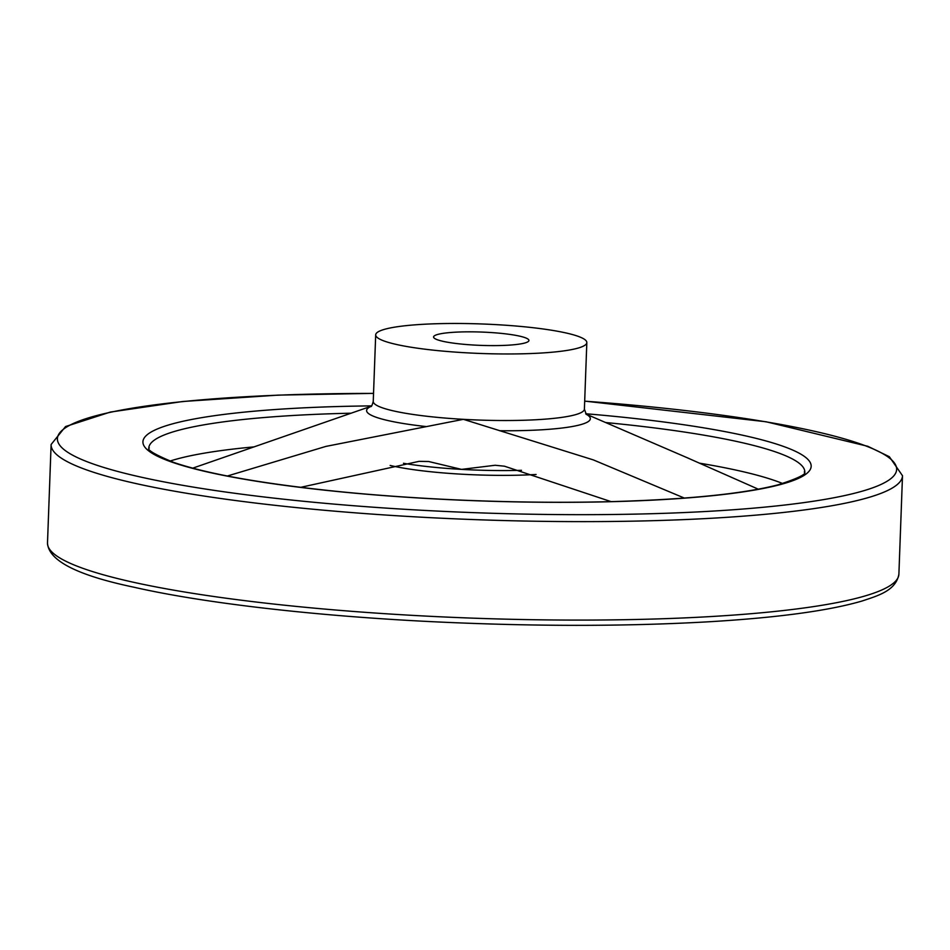 <?xml version="1.0" encoding="UTF-8"?>
<svg xmlns="http://www.w3.org/2000/svg" width="950" height="950" viewBox="0 0 950 950"><rect width="100%" height="100%" fill="white"/><g stroke="black" fill="none" stroke-linecap="round" stroke-linejoin="round"><path stroke-width="1.43" d="M686.47 457.413L757.447 488.811M684.356 498.073L593.322 459.895L463.374 419.33L325.897 446.405L227.371 476.009M300.663 487.338L419.033 461.356L428.64 461.51L461.546 469.383L495.14 465.262L504.462 466.201L611.076 501.624M496.696 324.662A105.64 14.761 -177.9 0 1 586.827 342.594A105.64 14.761 -177.9 0 1 480.712 353.471A105.64 14.761 -177.9 0 1 375.689 334.851A105.64 14.761 -177.9 0 1 496.696 324.662M488.229 332.369A47.714 6.674 -177.9 0 1 528.936 340.468A47.714 6.674 -177.9 0 1 474.287 345.076A47.714 6.674 -177.9 0 1 433.58 336.977A47.714 6.674 -177.9 0 1 488.229 332.369M536.109 474.478A105.64 14.761 -177.9 0 1 390.141 465.441M586.102 414.212A111.934 15.639 -177.9 0 1 499.605 430.742M605.613 422.536A328.213 45.873 -177.9 0 1 804.804 472.138C801.396 471.556 816.181 472.625 777.789 484.904C743.375 493.691 689.724 499.213 616.823 501.469C529.114 504.07 423.284 500.234 335.766 491.269C261.618 483.574 207.634 473.967 173.826 462.46C137.655 447.628 152.202 447.747 148.806 448.091A328.213 45.873 -177.9 0 1 351.096 413.202M699.901 463.232A328.213 45.873 -177.9 0 1 782.705 483.538M170.014 461.071A328.213 45.873 -177.9 0 1 253.994 446.892M521.503 470.309A105.64 14.761 -177.9 0 1 461.546 469.383A105.64 14.761 -177.9 0 1 403.477 463.279M426.467 426.598A111.934 15.639 -177.9 0 1 371.165 406.327M586.328 414.426L584.393 409.141A105.64 14.761 -177.9 0 1 463.374 419.33A105.64 14.761 -177.9 0 1 373.243 401.399L375.689 334.851M585.711 413.737A334.353 46.728 -177.9 0 1 745.548 491.53A334.353 46.728 -177.9 0 1 206.494 471.758A334.353 46.728 -177.9 0 1 371.593 405.887M584.678 401.161A419.853 58.674 -177.9 0 1 820.087 500.187A419.853 58.674 -177.9 0 1 131.516 474.941A419.853 58.674 -177.9 0 1 373.54 393.419M898.89 574.192C895.862 590.829 877.871 595.697 862.149 600.994C828.531 610.838 776.827 617.797 707.026 621.882C624.008 626.525 533.081 626.489 434.233 621.787C316.017 616.087 203.917 603.202 133.772 587.183C77.199 575.332 48.45 560.595 47.5 542.972A425.98 59.541 -177.9 0 0 471.01 618.082A425.98 59.541 -177.9 0 0 898.89 574.192L902.5 475.724A425.98 59.541 -177.9 0 1 474.62 519.614A425.98 59.541 -177.9 0 1 51.11 444.505L65.55 426.55L110.331 412.074L182.792 401.494L278.196 395.117L373.54 393.359M585.96 414.058L689.474 458.707M370.928 406.529C371.391 406.933 372.174 405.223 373.243 401.399M371.319 406.184L192.684 468.172M584.393 409.141L586.827 342.594M902.5 475.724L889.342 456.713L867.825 446.298L766.139 421.776L584.689 401.102M47.5 542.972L51.11 444.505"/></g></svg>
